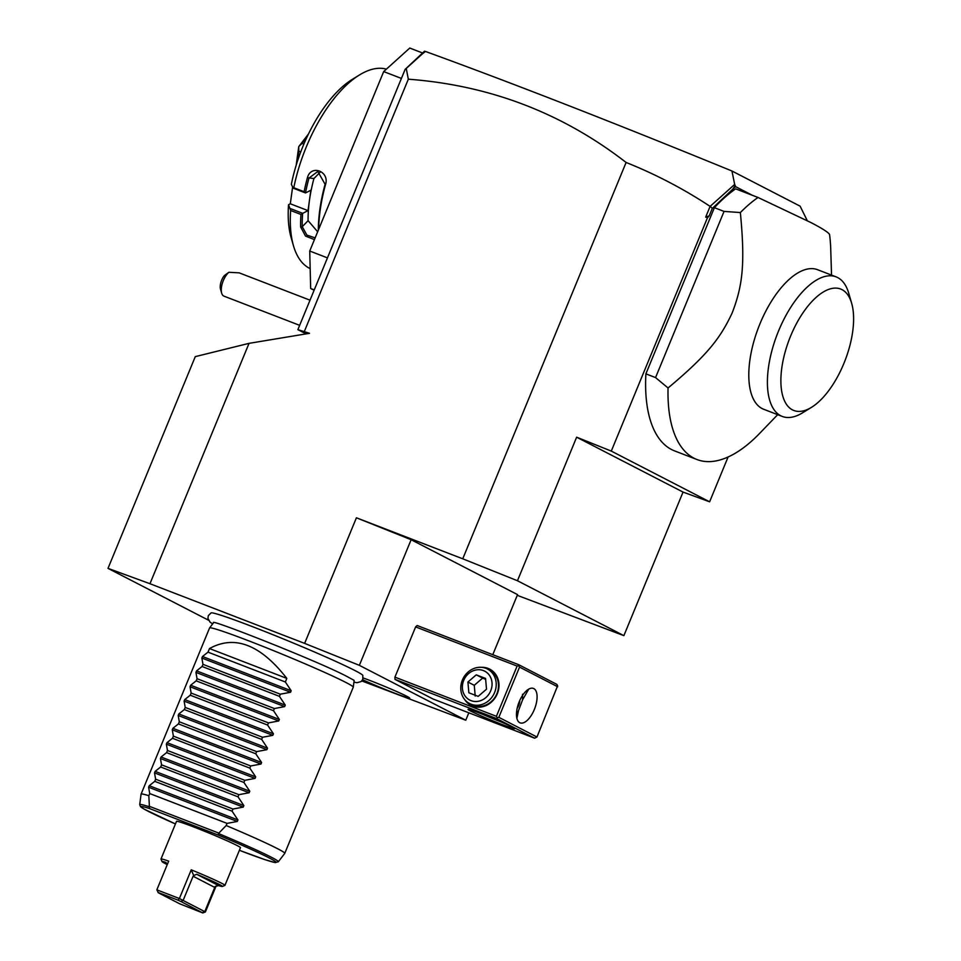 <?xml version="1.0" encoding="UTF-8"?>
<svg xmlns="http://www.w3.org/2000/svg" width="961" height="961" viewBox="0 0 961 961"><rect width="100%" height="100%" fill="white"/><g stroke="black" fill="none" stroke-linecap="round" stroke-linejoin="round"><path stroke-width="1.44" d="M361.816 680.953L465.773 720.221L359.354 665.336L304.637 643.389L149.964 583.723L108.004 568.371L208.501 620.205M353.912 682.178L357.06 682.706L361.144 681.565L362.802 679.379L362.814 675.415A82.129 3.628 -157.6 0 0 355.005 670.574A82.129 3.628 -157.6 0 0 271.903 634.296A82.129 3.628 -157.6 0 0 211.084 612.878L208.297 615.701L207.936 618.416L210.027 622.103L212.633 623.953M363.162 677.961A29.443 1.297 22.4 0 1 406.899 696.329A29.443 1.297 22.4 0 1 409.71 698.082A29.443 1.297 22.4 0 1 392.617 692.364A29.443 1.297 22.4 0 1 362.657 679.715M149.964 583.723L249.031 343.353L309.526 333.311L297.874 329.647L306.091 333.887M752.379 195.299L735.525 186.602L712.269 208.441L709.218 215.841L705.686 217.114L710.107 206.387C683.619 188.897 655.618 174.253 626.104 162.469C562.377 113.062 489.786 85.301 408.329 79.198L304.397 331.341M626.104 162.469L462.746 558.809L356.411 517.787L411.128 539.722L517.547 594.619L492.777 654.693M304.637 643.389L356.411 517.787M683.043 492.08L709.614 501.81L611.292 451.093L576.636 437.195L683.043 492.08L623.881 635.641L517.246 595.327M408.329 79.198L406.239 68.447L405.158 69.348L297.874 329.647M327.449 257.872L309.73 251.025L383.691 71.582L409.77 48.05L422.852 53.095M401.41 78.43L383.691 71.582M314.259 289.886L310.667 288.504L309.73 251.025M314.103 290.27L310.667 288.504M310.175 268.612A106.851 48.951 -68.9 0 1 309.322 268.191A106.851 48.951 -68.9 0 1 293.501 245.86A106.851 48.951 -68.9 0 1 290.642 210.495L288.54 204.693L290.306 203.792L308.025 210.627L302.715 213.342L290.366 208.585M386.286 69.24L385.253 68.844A106.851 48.951 -68.9 0 0 359.426 74.982A106.851 48.951 -68.9 0 0 293.79 187.731L304.108 191.719A106.851 48.951 -68.9 0 1 307.436 177.725C310.908 164.067 329.995 171.406 325.479 184.692A106.851 48.951 111.1 0 0 318.668 229.355M314.439 239.613L305.502 236.07L300.637 226.916A106.851 48.951 -68.9 0 1 300.961 214.471L290.642 210.495M293.79 187.731L293.189 188.176L291.363 184.284A99.079 45.383 -68.9 0 1 352.303 79.379L359.426 74.982M293.189 188.176L305.538 192.945L304.108 191.719M305.49 192.861A105.686 48.41 -68.9 0 1 308.986 178.061L317.803 171.478L325.094 184.272A105.686 48.41 111.1 0 0 318.343 230.147M307.436 177.725L313.923 178.554A95.199 43.605 -68.9 0 0 309.442 200.417L308.025 210.627M300.637 226.916L302.259 226.7A105.686 48.41 -68.9 0 1 302.631 213.498L300.961 214.471M315.148 237.884L306.871 235.097L302.259 226.7L308.097 220.682L317.671 231.769M293.501 245.86L291.171 237.811A99.079 45.383 -68.9 0 1 288.54 204.693M292.624 186.987L290.306 203.792M308.097 220.682A95.199 43.605 -68.9 0 1 309.442 200.417L310.847 190.218L305.538 192.945M320.229 172.139L313.923 178.554M303.88 144.09L302.054 143.393L307.148 136.774M302.054 143.393L298.799 146.565A58.285 26.704 111.1 0 0 298.739 146.709L298.835 151.189L300.733 151.922M297.454 161.232L298.835 151.189M298.799 146.565L308.469 133.999M296.18 165.256L298.739 146.709M405.158 69.348L424.534 51.185L425.351 51.498M710.107 206.387L734.672 184.416L731.946 170.998L800.117 206.159L807.288 220.706M709.614 501.81L728.09 456.992M623.881 635.641L517.462 580.744L462.746 558.809M705.686 217.114L707.44 217.811L611.292 451.093M517.462 580.744L576.636 437.195M731.946 170.998C614.187 122.804 512.033 82.958 425.471 51.462L421.651 54.453M406.239 68.447L424.858 51.642M712.269 208.441L710.359 206.363M709.218 215.841L707.44 217.811M714.383 207.684L724.053 211.408L740.354 212.561A145.712 66.741 -68.9 0 1 758.025 197.473L735.645 188.849A145.712 66.741 111.1 0 0 714.383 207.684L645.888 373.853A145.712 66.741 111.1 0 0 674.574 450.889L696.965 459.526A145.712 66.741 111.1 0 0 758.457 434.612L777.689 414.671M734.672 184.416L735.525 186.602M731.465 191.119L735.273 185.461M758.025 197.473L810.7 222.447C821.643 228.093 827.914 232.057 829.535 234.364A145.712 66.741 111.1 0 1 830.736 249.235L831.529 275.098M645.888 373.853L655.558 377.589L668.051 387.98A145.712 66.741 111.1 0 0 693.938 458.169A145.712 66.741 111.1 0 0 696.965 459.526M724.053 211.408L655.558 377.589M740.354 212.561C745.46 265.416 742.3 286.306 732.234 312.781C720.618 337.671 708.029 354.549 668.051 387.98M782.266 416.437L763.659 409.254A74.802 34.26 -68.9 0 1 762.109 408.557A74.802 34.26 -68.9 0 1 759.298 325.419A74.802 34.26 -68.9 0 1 817.499 269.693L836.118 276.864A74.802 34.26 111.1 0 0 777.905 332.59A74.802 34.26 111.1 0 0 780.716 415.741A74.802 34.26 111.1 0 0 782.266 416.437A74.802 34.26 111.1 0 0 802.591 412.81L811.504 407.332A65.084 29.815 111.1 0 0 851.65 303.256A65.084 29.815 111.1 0 0 842.028 289.645A65.084 29.815 111.1 0 0 790.627 336.026A65.084 29.815 111.1 0 0 792.465 409.879A65.084 29.815 111.1 0 0 811.504 407.332M851.65 303.256L848.731 293.201A74.802 34.26 111.1 0 0 838.364 277.957A74.802 34.26 111.1 0 0 836.118 276.864M468.824 712.81L465.773 720.221M411.128 539.722L359.354 665.336M394.971 679.355L433.111 699.031L534.616 738.192L496.477 718.516L394.971 679.355L394.923 677.145L415.62 626.908L417.158 625.515L518.664 664.676L518.7 665.685L517.126 666.069L415.62 626.908M470.434 710.948A25.25 1.117 22.4 0 1 468.067 709.362A25.25 1.117 22.4 0 1 486.783 715.957A25.25 1.117 22.4 0 1 512.321 727.105A25.25 1.117 22.4 0 1 514.724 728.594A25.25 1.117 22.4 0 1 496.981 722.492A25.25 1.117 22.4 0 1 470.434 710.948M517.126 666.069L496.417 716.305L394.923 677.145M496.417 716.305L497.257 717.723L498.831 717.338L536.971 737.015L534.616 738.192M496.477 718.516L497.257 717.723M481.401 667.33A20.397 18.115 117.3 0 1 497.305 693.77A20.397 18.115 117.3 0 1 481.713 706.912A20.397 18.115 117.3 0 1 464.74 699.62M536.971 737.015L557.632 685.77L556.803 684.352L518.664 664.676M557.68 686.767L519.541 667.102L498.831 717.338M519.541 667.102L518.7 665.685M533.799 688.593A18.451 8.457 -68.9 0 1 534.496 709.11A18.451 8.457 -68.9 0 1 520.129 722.864A18.451 8.457 -68.9 0 1 519.745 722.696A18.451 8.457 -68.9 0 1 519.048 702.179A18.451 8.457 -68.9 0 1 533.415 688.424A18.451 8.457 -68.9 0 1 533.799 688.593M522.544 694.274L522.604 699.788L518.508 710.647L516.477 713.615M522.604 699.788L528.742 689.121M516.886 718.323L518.508 710.647M519.805 700.413A13.598 12.073 117.3 0 1 517.15 708.353M501.258 721.999A23.316 1.033 22.4 0 1 482.266 714.167M496.897 693.662A19.424 17.25 117.3 0 1 473.389 705.398A19.424 17.25 117.3 0 1 471.875 704.713L469.593 703.536A19.424 17.25 -62.7 0 0 471.106 704.221A19.424 17.25 117.3 0 0 494.242 693.337A19.424 17.25 117.3 0 0 487.407 669.012L489.69 670.189A19.424 17.25 117.3 0 1 496.897 693.662M469.593 703.536A19.424 17.25 -62.7 0 1 462.758 679.199A19.424 17.25 -62.7 0 1 485.894 668.327A19.424 17.25 117.3 0 1 487.407 669.012M483.407 670.574A16.277 14.451 -62.7 0 0 463.719 680.4A16.277 14.451 -62.7 0 0 471.022 700.641A16.277 14.451 117.3 0 0 490.711 690.815A16.277 14.451 117.3 0 0 483.407 670.574M486.518 689.193L478.17 696.377L468.86 692.785L467.911 682.022L476.26 674.838L485.557 678.43L486.518 689.193M467.911 682.022L474.266 685.301L482.614 678.118L485.641 679.319M475.214 696.064L474.266 685.301M476.26 674.838L482.614 678.118M221.679 293.165L220.513 289.153A9.718 4.445 -68.9 0 1 224.357 275.567L228.886 272.287A13.598 6.234 111.1 0 0 225.631 276.119A13.598 6.234 111.1 0 0 221.679 293.165A13.598 6.234 111.1 0 0 223.973 296.144L299.64 325.335M228.886 272.287L239.181 272.852L310.019 300.18M249.031 343.353L195.287 356.627L108.004 568.371M354.104 680.484A76.003 3.351 22.4 0 1 354.128 680.592L353.276 687.151A77.709 3.424 -157.6 0 0 353.276 687.151A77.709 3.424 -157.6 0 0 345.864 682.442A77.709 3.424 -157.6 0 0 266.149 647.678A77.709 3.424 -157.6 0 0 209.594 627.929A77.709 3.424 -157.6 0 0 209.57 627.965L141.087 794.122A77.709 3.424 -157.6 0 0 141.075 794.158A77.709 3.424 -157.6 0 1 148.835 795.708L149.508 808.549A73.096 3.219 22.4 0 0 175.443 823.949L144.21 809.174L140.522 806.699L139.717 804.645A74.97 3.303 22.4 0 1 148.811 806.627M209.594 627.929L213.606 622.68A76.003 3.351 22.4 0 1 213.69 622.608M284.756 853.38A77.709 3.424 -157.6 0 0 284.78 853.356A77.709 3.424 -157.6 0 0 277.381 848.599A77.709 3.424 -157.6 0 0 226.171 825.535L218.471 833.511A74.97 3.303 22.4 0 1 278.33 861.777L284.756 853.38L353.264 687.187M278.33 861.777L275.05 862.546L264.96 859.651L239.385 850.305A73.096 3.219 22.4 0 0 275.158 861.344A73.096 3.219 22.4 0 0 218.219 835.049L218.471 833.511M216.105 886.006L205.402 911.953L179.395 898.535L156.847 889.838L168.68 861.128A34.584 1.526 -157.6 0 0 160.992 859.014L176.524 821.331A34.584 1.526 22.4 0 1 194.35 827.205A34.584 1.526 22.4 0 1 240.466 847.686L224.934 885.369A34.584 1.526 -157.6 0 0 191.239 869.825L193.714 875.531L196.729 874.294A32.638 1.441 -157.6 0 1 222.339 886.462L224.874 885.417A34.584 1.526 -157.6 0 0 224.934 885.369M222.339 886.462A32.638 1.441 -157.6 0 1 218.64 885.598L215.048 886.535L214.747 887.411L193.101 876.24L183.191 900.289L180.98 901.538L177.989 900.157L179.395 898.535L191.239 869.825M160.992 859.014A34.584 1.526 -157.6 0 0 160.992 859.086L162.049 861.609A32.638 1.441 -157.6 0 0 167.25 864.588M156.847 889.838L158.421 892.829L179.791 903.845L202.795 912.95L180.98 901.538M177.989 900.157L157.976 892.433M193.101 876.24L193.714 875.531M202.351 912.554L204.837 911.448L214.747 887.411M205.402 911.953L202.795 912.95M162.049 861.609A32.638 1.441 -157.6 0 1 165.797 862.365L167.358 864.335M286.822 678.394L209.486 648.555C234.664 634.632 260.443 644.579 286.822 678.394L285.345 681.986L291.183 690.743L290.558 692.256L280.312 694.19L279.423 696.341L285.273 705.098L284.648 706.611L274.39 708.545L273.513 710.696L279.351 719.453L278.726 720.966L268.479 722.9L267.59 725.05L273.441 733.808L272.816 735.333L262.557 737.255L261.668 739.405L267.518 748.163L266.894 749.688L256.635 751.61L255.758 753.76L261.608 762.517L260.972 764.043L250.725 765.965L249.836 768.115L255.686 776.872L255.061 778.398L244.803 780.32L243.926 782.47L249.776 791.227L249.139 792.753L238.893 794.675L238.004 796.825L243.854 805.582L243.229 807.108L232.97 809.03L232.094 811.18L237.932 819.937L237.307 821.463L227.06 823.385L149.724 793.558L148.835 795.708M227.06 823.385L226.171 825.535M149.724 793.558L148.607 787.239L149.231 785.714L154.757 781.341L232.094 811.18M243.229 807.108L154.517 772.884L155.634 779.203L154.757 781.341M154.517 772.884L155.153 771.359L160.667 766.986L238.004 796.825M249.139 792.753L160.439 758.529L161.556 764.848L160.667 766.986M160.439 758.529L161.064 757.004L166.589 752.631L243.926 782.47M255.061 778.398L166.361 744.174L167.466 750.493L166.589 752.631M166.361 744.174L166.986 742.649L172.499 738.276L249.836 768.115M260.972 764.043L172.271 729.819L173.388 736.138L172.499 738.276M172.271 729.819L172.896 728.294L178.422 723.921L255.758 753.76M266.894 749.688L178.193 715.464L179.299 721.783L178.422 723.921M178.193 715.464L178.818 713.939L184.332 709.566L261.668 739.405M272.816 735.333L184.104 701.11L185.221 707.428L184.332 709.566M184.104 701.11L184.728 699.584L190.254 695.211L267.59 725.05M278.726 720.966L190.026 686.755L191.143 693.061L190.254 695.211M190.026 686.755L190.65 685.229L196.176 680.856L273.513 710.696M284.648 706.611L195.936 672.4L197.053 678.706L196.176 680.856M195.936 672.4L196.573 670.874L202.086 666.502L279.423 696.341M290.558 692.256L201.858 658.045L202.975 664.351L202.086 666.502M201.858 658.045L202.483 656.519L208.008 652.147L285.345 681.986M209.486 648.555L208.008 652.147M155.634 779.203L232.97 809.03M161.556 764.848L238.893 794.675M167.466 750.493L244.803 780.32M173.388 736.138L250.725 765.965M179.299 721.783L256.635 751.61M185.221 707.428L262.557 737.255M191.143 693.061L268.479 722.9M197.053 678.706L274.39 708.545M202.975 664.351L280.312 694.19M218.76 833.079L148.847 806.111M218.219 835.049L149.508 808.549M218.64 885.598L196.729 874.294M237.307 821.463L148.607 787.239M237.932 819.937L149.231 785.714M243.854 805.582L155.153 771.359M249.776 791.227L161.064 757.004M255.686 776.872L166.986 742.649M261.608 762.517L172.896 728.294M267.518 748.163L178.818 713.939M273.441 733.808L184.728 699.584M279.351 719.453L190.65 685.229M285.273 705.098L196.573 670.874M291.183 690.743L202.483 656.519M213.907 622.56L213.438 622.572C210.639 618.932 321.575 662.561 348.29 677.193L353.996 680.292M139.717 804.645L141.075 794.158"/></g></svg>
